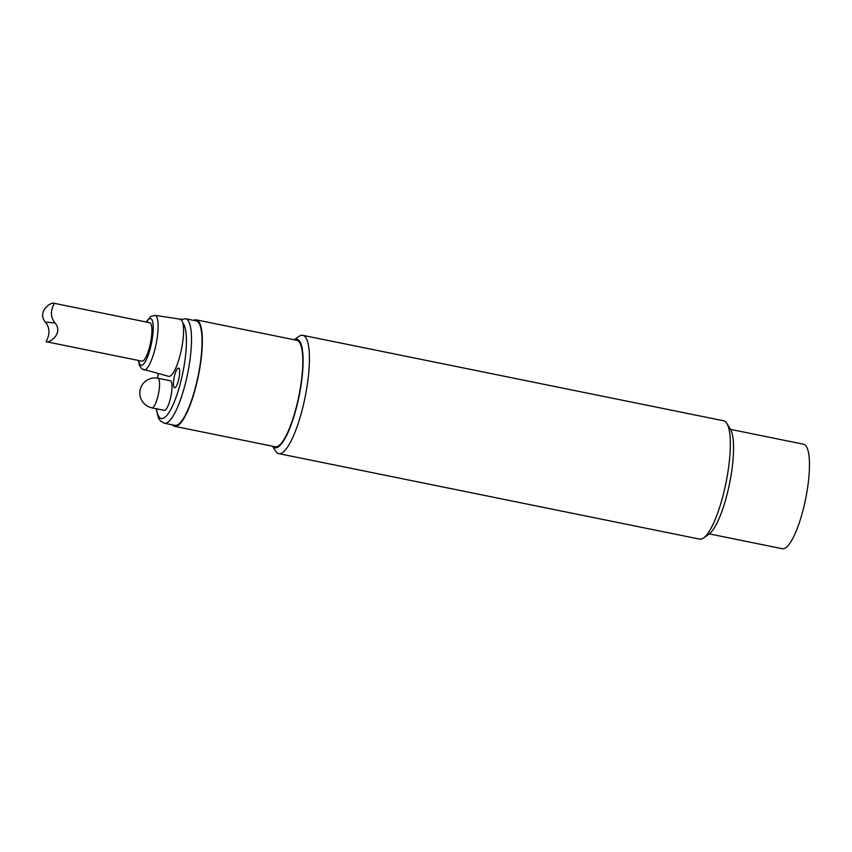 <?xml version="1.0" encoding="UTF-8"?>
<svg xmlns="http://www.w3.org/2000/svg" width="852" height="852" viewBox="0 0 852 852"><rect width="100%" height="100%" fill="white"/><g stroke="black" fill="none" stroke-linecap="round" stroke-linejoin="round"><path stroke-width="1.28" d="M46.445 341.769C49.533 343.218 63.751 333.281 54.975 322.865C46.604 312.482 56.03 302.194 53.964 303.269C50.875 301.821 36.647 311.757 45.433 322.173C53.793 332.557 44.379 342.845 46.445 341.769L141.954 361.173A19.617 4.75 101.5 0 0 142.103 361.195A19.617 4.75 101.5 0 0 150.57 342.589A19.617 4.75 101.5 0 0 149.76 322.716L53.964 303.269M165.118 410.185A15.091 3.653 101.5 0 1 164.329 410.344L151.89 407.82A15.091 3.653 101.5 0 0 152.689 407.661A15.091 3.653 101.5 0 0 158.76 392.239A15.091 3.653 101.5 0 0 157.897 378.245L170.336 380.769A15.091 3.653 101.5 0 1 171.199 394.764A15.091 3.653 101.5 0 1 165.118 410.185M175.054 387.671A10.064 2.439 101.5 0 1 174.532 387.777A10.064 2.439 101.5 0 1 174.149 377.436A10.064 2.439 101.5 0 1 178.537 368.064A10.064 2.439 101.5 0 1 179.112 377.393A10.064 2.439 101.5 0 1 175.054 387.671M138.429 360.449L139.238 364.869L141.741 368.884L168.664 376.35A29.17 7.061 101.5 0 0 170.283 376.052A29.17 7.061 101.5 0 0 180.613 353.122A29.17 7.061 101.5 0 0 182.914 323.1L181.401 319.34L154.957 315.368L150.58 316.497L146.235 322.003M185.608 318.723L196.13 320.863A53.325 12.908 101.5 0 1 199.187 370.332A53.325 12.908 101.5 0 1 177.695 424.797A53.325 12.908 101.5 0 1 174.905 425.372L164.383 423.231A53.325 12.908 -78.5 0 0 167.173 422.667A53.325 12.908 -78.5 0 0 188.665 368.192A53.325 12.908 -78.5 0 0 185.608 318.723L180.155 319.745M730.547 429.387L803.564 444.222A53.325 12.908 101.5 0 1 805.598 499.038A53.325 12.908 101.5 0 1 782.338 548.731L709.322 533.895M703.582 537.974L709.034 534.108A55.327 13.398 -78.5 0 0 729.546 483.595A55.327 13.398 -78.5 0 0 730.366 429.088L726.852 423.401A60.364 14.612 101.5 0 1 725.957 482.871A60.364 14.612 101.5 0 1 703.582 537.974A60.364 14.612 101.5 0 1 702.793 538.464A60.364 14.612 101.5 0 1 699.63 539.114L278.732 453.637A60.364 14.612 -78.5 0 0 281.895 452.998A60.364 14.612 -78.5 0 0 306.209 391.324A60.364 14.612 -78.5 0 0 302.758 335.326A60.364 14.612 -78.5 0 0 299.595 335.976A60.364 14.612 -78.5 0 0 298.807 336.476L294.185 339.746M302.758 335.326L723.657 420.803A60.364 14.612 101.5 0 1 726.852 423.401M272.555 446.224L275.537 451.049A60.364 14.612 -78.5 0 0 278.732 453.637M294.281 339.767A55.327 13.398 101.5 0 1 300.99 385.466A55.327 13.398 101.5 0 1 277.848 447.151A55.327 13.398 101.5 0 1 272.651 446.246M193.66 320.363A54.326 13.153 101.5 0 1 196.333 319.873L296.773 340.278A54.326 13.153 101.5 0 1 298.85 396.127A54.326 13.153 101.5 0 1 275.143 446.757L174.703 426.351A54.326 13.153 101.5 0 1 172.434 424.871M196.333 319.873A54.326 13.153 101.5 0 1 198.399 375.732A54.326 13.153 101.5 0 1 174.703 426.351M54.975 322.865L45.433 322.173M182.914 323.1A49.299 11.928 101.5 0 1 182.978 371.983A49.299 11.928 101.5 0 1 163.935 417.981A49.299 11.928 101.5 0 1 156.47 408.747M157.652 378.192A49.299 11.928 101.5 0 1 158.376 373.698M143.871 369.96A27.86 6.741 -78.5 0 0 145.415 369.683A27.86 6.741 -78.5 0 0 156.661 341.056A27.86 6.741 -78.5 0 0 154.957 315.368M146.555 322.067A23.835 5.772 101.5 0 1 152.923 333.803A23.835 5.772 101.5 0 1 142.369 365.05A23.835 5.772 101.5 0 1 138.748 360.524M157.897 378.245A15.091 15.091 0 0 0 139.973 390.77A15.091 15.091 0 0 0 151.89 407.82M164.383 423.231L160.559 421.101L158.504 418.098L156.129 408.683M157.524 378.171L158.259 373.666"/></g></svg>
